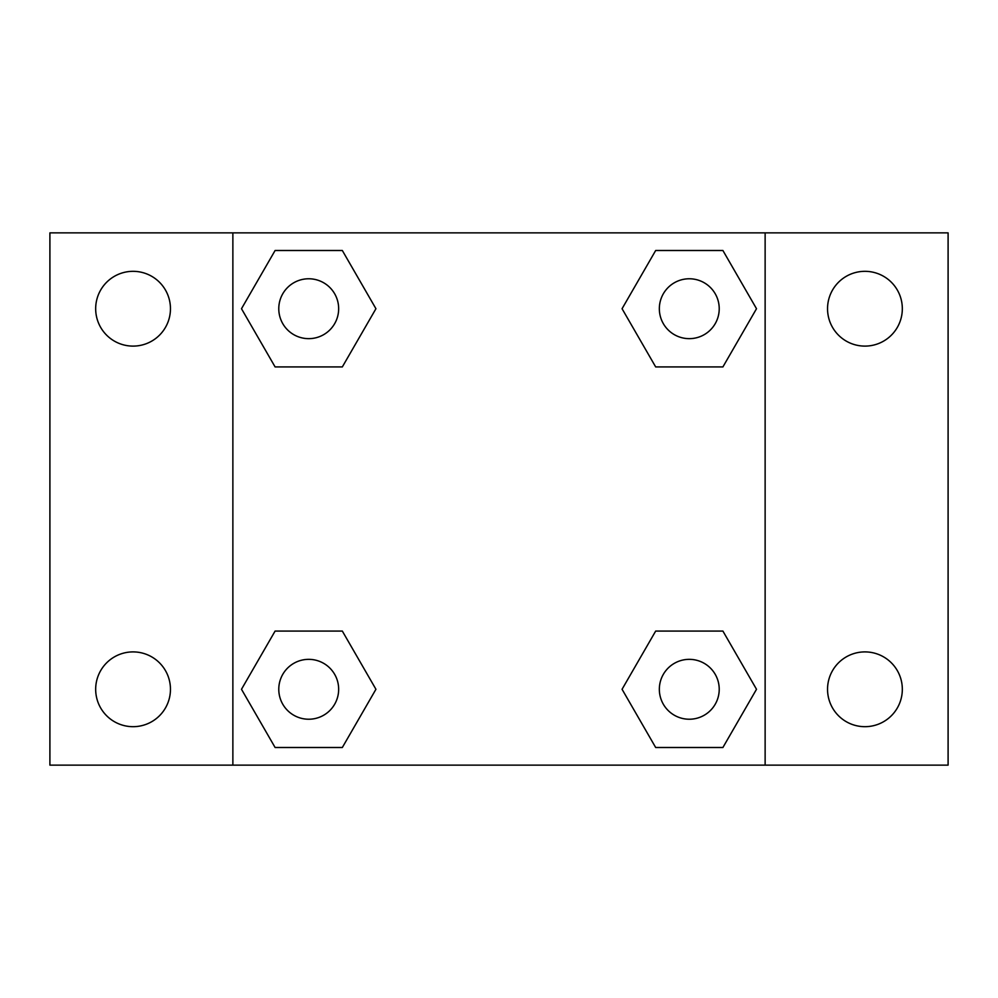 <?xml version="1.0" encoding="UTF-8"?>
<svg xmlns="http://www.w3.org/2000/svg" width="998" height="998" viewBox="0 0 998 998"><rect width="100%" height="100%" fill="white"/><g stroke="black" fill="none" stroke-linecap="round" stroke-linejoin="round"><path stroke-width="1.5" d="M133.071 726.681A37.388 37.388 0 0 0 165.443 670.594A37.388 37.388 0 0 0 100.686 670.594A37.388 37.388 0 0 0 133.071 726.681M864.929 726.681A37.388 37.388 0 0 0 897.314 670.594A37.388 37.388 0 0 0 832.557 670.594A37.388 37.388 0 0 0 864.929 726.681M864.929 346.106A37.388 37.388 0 0 0 897.314 290.019A37.388 37.388 0 0 0 832.557 290.019A37.388 37.388 0 0 0 864.929 346.106M133.071 346.106A37.388 37.388 0 0 0 165.443 290.019A37.388 37.388 0 0 0 100.686 290.019A37.388 37.388 0 0 0 133.071 346.106M948.1 765.129L49.9 765.129L49.9 232.871L948.1 232.871L948.1 765.129M275.099 631.073L342.326 631.073L375.934 689.281L342.326 747.502L275.099 747.502L241.491 689.281L275.099 631.073L342.326 631.073L275.099 631.073M655.674 250.498L722.901 250.498L756.509 308.719L722.901 366.927L655.674 366.927L622.066 308.719L655.674 250.498L722.901 250.498L655.674 250.498M232.871 765.129L232.871 232.871M765.129 232.871L765.129 765.129M275.099 250.498L342.326 250.498L375.934 308.719L342.326 366.927L275.099 366.927L241.491 308.719L275.099 250.498L342.326 250.498L275.099 250.498M655.674 631.073L722.901 631.073L756.509 689.281L722.901 747.502L655.674 747.502L622.066 689.281L655.674 631.073L722.901 631.073L655.674 631.073M722.901 747.502L655.674 747.502L722.901 747.502M719.221 689.281A29.94 29.94 0 0 0 674.311 663.358A29.94 29.94 0 0 0 674.311 715.217A29.94 29.94 0 0 0 719.221 689.281M342.326 747.502L275.099 747.502L342.326 747.502M338.659 689.281A29.94 29.94 0 0 0 293.749 663.358A29.94 29.94 0 0 0 293.749 715.217A29.94 29.94 0 0 0 338.659 689.281M722.901 366.927L655.674 366.927L722.901 366.927M719.221 308.719A29.94 29.94 0 0 0 674.311 282.783A29.94 29.94 0 0 0 674.311 334.642A29.94 29.94 0 0 0 719.221 308.719M342.326 366.927L275.099 366.927L342.326 366.927M338.659 308.719A29.94 29.94 0 0 0 293.749 282.783A29.94 29.94 0 0 0 293.749 334.642A29.94 29.94 0 0 0 338.659 308.719"/></g></svg>
